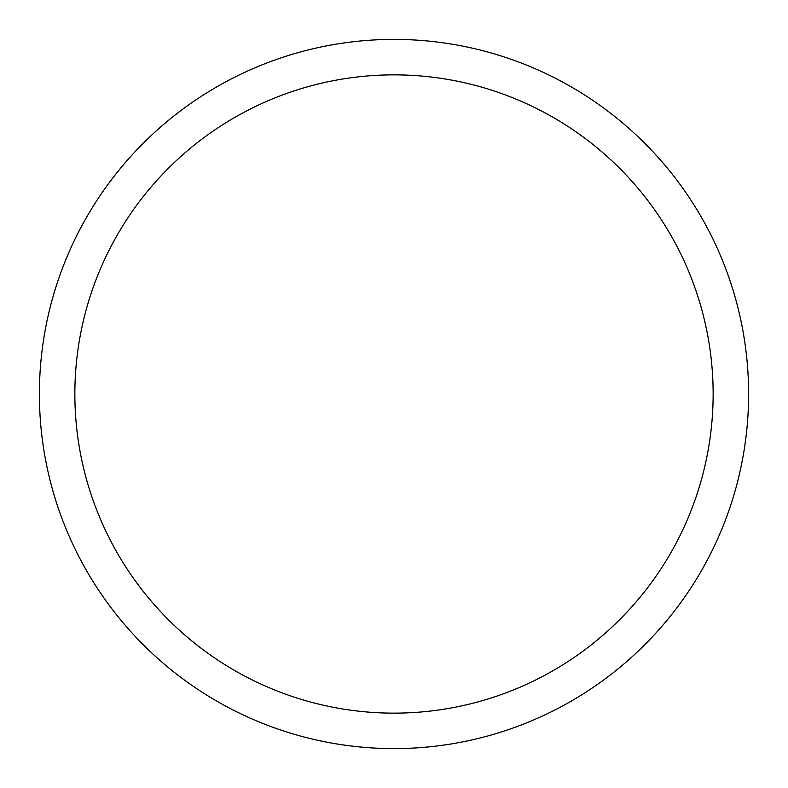 <?xml version="1.0" encoding="UTF-8"?>
<svg xmlns="http://www.w3.org/2000/svg" width="788" height="788" viewBox="0 0 788 788"><rect width="100%" height="100%" fill="white"/><g stroke="black" fill="none" stroke-linecap="round" stroke-linejoin="round"><path stroke-width="1.18" d="M394 39.4A354.6 354.6 0 0 1 748.6 394A354.6 354.6 0 0 1 394 748.6A354.6 354.6 0 0 1 39.4 394A354.6 354.6 0 0 1 394 39.4M394 74.86A319.14 319.14 0 0 1 713.14 394A319.14 319.14 0 0 1 394 713.14A319.14 319.14 0 0 1 74.86 394A319.14 319.14 0 0 1 394 74.86"/></g></svg>
